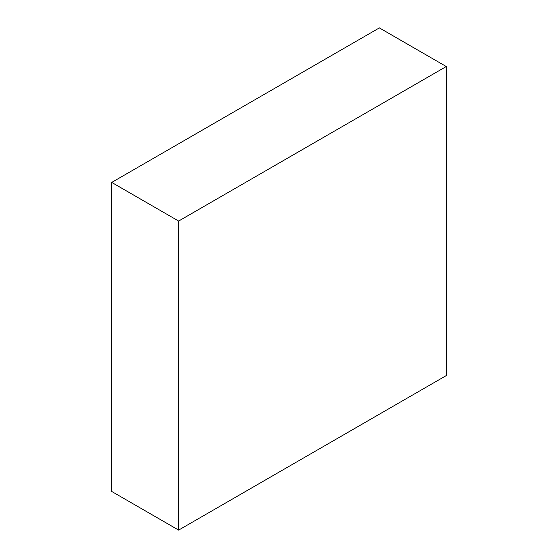 <?xml version="1.0" encoding="UTF-8"?>
<svg xmlns="http://www.w3.org/2000/svg" width="558" height="558" viewBox="0 0 558 558"><rect width="100%" height="100%" fill="white"/><g stroke="black" fill="none" stroke-linecap="round" stroke-linejoin="round"><path stroke-width="0.84" d="M379.363 27.9L446.274 66.528L178.637 221.052L111.726 182.424L379.363 27.9L446.274 66.528L446.274 375.576L446.274 66.528L178.637 221.052L178.637 530.1L111.726 491.472L111.726 182.424L178.637 221.052L178.637 530.1L446.274 375.576L178.637 530.1L111.726 491.472L111.726 182.424L379.363 27.9"/></g></svg>
